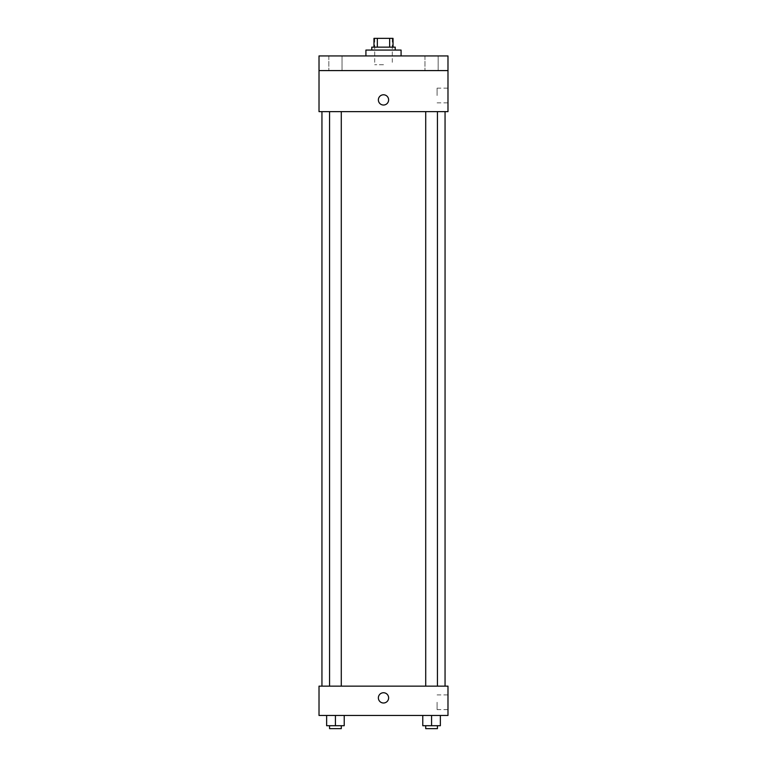 <?xml version="1.0" encoding="UTF-8"?>
<svg xmlns="http://www.w3.org/2000/svg" width="767" height="767" viewBox="0 0 767 767"><rect width="100%" height="100%" fill="white"/><g stroke="black" fill="none" stroke-linecap="round" stroke-linejoin="round"><path stroke-width="0.58" stroke-dasharray="3.83 2.88" d="M383.5 64.735L374.708 64.735L383.5 64.735M383.5 38.35L374.708 38.35L383.5 38.35M389.665 47.142L389.665 38.35L393.03 38.35L393.03 47.142L377.335 47.142L393.03 47.142M389.665 38.35L373.97 38.35M377.335 47.142L373.97 47.142L377.335 47.142L377.335 38.35M395.226 47.142L371.774 47.142M371.774 50.076L395.226 50.076L371.774 50.076M365.917 50.076L401.083 50.076M383.5 55.933L365.917 55.933L383.5 55.933M438.168 55.933L424.976 55.933L438.168 55.933L424.976 55.933L438.168 55.933L438.168 70.593L424.976 70.593L438.168 70.593L424.976 70.593L438.168 70.593L438.168 55.933M342.024 55.933L328.832 55.933L342.024 55.933L328.832 55.933L342.024 55.933L342.024 70.593L328.832 70.593L342.024 70.593L328.832 70.593L342.024 70.593L342.024 55.933M447.986 55.933L319.014 55.933L319.014 70.593L447.986 70.593L447.986 55.933M447.986 70.593L447.986 111.627L319.014 111.627L319.014 70.593L447.986 70.593L319.014 70.593M319.014 99.902L319.014 94.772L319.014 99.902M447.986 95.511L447.986 88.157L447.986 95.511M383.5 111.627L321.948 111.627L383.5 111.627M431.572 111.627L425.714 111.627L431.572 111.627M335.428 111.627L329.57 111.627L335.428 111.627M383.5 94.772A5.129 5.129 0 0 0 379.061 102.471A5.129 5.129 0 0 0 387.939 102.471A5.129 5.129 0 0 0 383.5 94.772A5.129 5.129 0 0 0 379.061 102.471A5.129 5.129 0 0 0 387.939 102.471A5.129 5.129 0 0 0 383.5 94.772M383.5 105.031A5.129 5.129 0 0 1 379.061 97.342A5.129 5.129 0 0 1 387.939 97.342A5.129 5.129 0 0 1 383.5 105.031M437.085 95.511L437.085 88.157L437.085 95.511M383.5 686.149L321.948 686.149L383.5 686.149M431.572 686.149L425.714 686.149L431.572 686.149M335.428 686.149L329.57 686.149L335.428 686.149M447.986 686.149L319.014 686.149L319.014 715.458L447.986 715.458L447.986 686.149M319.014 697.874L319.014 703.003L319.014 697.874M440.363 725.716L431.572 725.716L440.363 725.716L440.363 715.458L422.78 715.458L440.363 715.458L422.78 715.458L440.363 715.458L422.78 715.458L440.363 715.458L422.78 715.458L440.363 715.458L440.363 725.716L422.78 725.716L422.78 715.458L422.78 725.716L437.43 725.716L431.572 725.716L431.572 715.458L431.572 725.716L422.78 725.716L422.78 715.458M344.22 725.716L335.428 725.716L344.22 725.716L344.22 715.458L326.637 715.458L344.22 715.458L326.637 715.458L344.22 715.458L326.637 715.458L344.22 715.458L326.637 715.458L344.22 715.458L344.22 725.716L326.637 725.716L326.637 715.458L326.637 725.716L341.286 725.716L335.428 725.716L335.428 715.458L335.428 725.716L326.637 725.716L326.637 715.458M447.986 702.265L447.986 709.619L447.986 702.265M383.5 692.745A5.129 5.129 0 0 0 379.061 700.434A5.129 5.129 0 0 0 387.939 700.434A5.129 5.129 0 0 0 383.5 692.745A5.129 5.129 0 0 0 379.061 700.434A5.129 5.129 0 0 0 387.939 700.434A5.129 5.129 0 0 0 383.5 692.745M383.5 703.003A5.129 5.129 0 0 1 379.061 695.305A5.129 5.129 0 0 1 387.939 695.305A5.129 5.129 0 0 1 383.5 703.003M437.085 702.265L437.085 709.619L437.085 702.265M425.714 725.716L425.714 728.65L437.43 728.65L425.714 728.65L437.43 728.65L437.43 725.716L425.714 725.716L437.43 725.716M431.572 725.716L431.572 715.458M329.57 725.716L329.57 728.65L341.286 728.65L329.57 728.65L341.286 728.65L341.286 725.716L329.57 725.716L341.286 725.716M335.428 725.716L335.428 715.458M374.708 38.35L374.708 64.735M392.292 38.35L392.292 64.735M328.832 55.933L328.832 70.593L328.832 55.933M424.976 55.933L424.976 70.593L424.976 55.933M437.085 102.864L447.986 102.864M437.085 88.157L447.986 88.157M341.286 686.149L341.286 111.627M329.57 686.149L329.57 111.627M437.43 686.149L437.43 111.627M425.714 686.149L425.714 111.627M437.085 709.619L447.986 709.619M437.085 694.921L447.986 694.921"/><path stroke-width="1.15" d="M377.335 47.142L377.335 38.35L373.97 38.35L373.97 47.142L373.97 38.35M377.335 38.35L393.03 38.35L393.03 47.142M389.665 47.142L389.665 38.35M371.774 50.076L371.774 47.142L395.226 47.142L395.226 50.076M401.083 55.933L401.083 50.076L365.917 50.076L365.917 55.933M319.014 55.933L447.986 55.933L447.986 70.593L319.014 70.593L319.014 55.933M447.986 70.593L447.986 111.627L319.014 111.627L319.014 70.593M383.5 105.031A5.129 5.129 0 0 1 379.061 97.342A5.129 5.129 0 0 1 387.939 97.342A5.129 5.129 0 0 1 383.5 105.031M319.014 686.149L447.986 686.149L447.986 715.458L319.014 715.458L319.014 686.149M383.5 703.003A5.129 5.129 0 0 1 379.061 695.305A5.129 5.129 0 0 1 387.939 695.305A5.129 5.129 0 0 1 383.5 703.003M422.78 715.458L422.78 725.716L440.363 725.716L440.363 715.458L440.363 725.716M431.572 725.716L431.572 715.458M437.43 725.716L437.43 728.65L425.714 728.65L425.714 725.716M326.637 715.458L326.637 725.716L344.22 725.716L344.22 715.458L344.22 725.716M335.428 725.716L335.428 715.458M341.286 725.716L341.286 728.65L329.57 728.65L329.57 725.716M445.052 686.149L445.052 111.627M321.948 686.149L321.948 111.627M425.714 111.627L425.714 686.149M437.43 111.627L437.43 686.149M341.286 686.149L341.286 111.627M329.57 686.149L329.57 111.627"/></g></svg>
